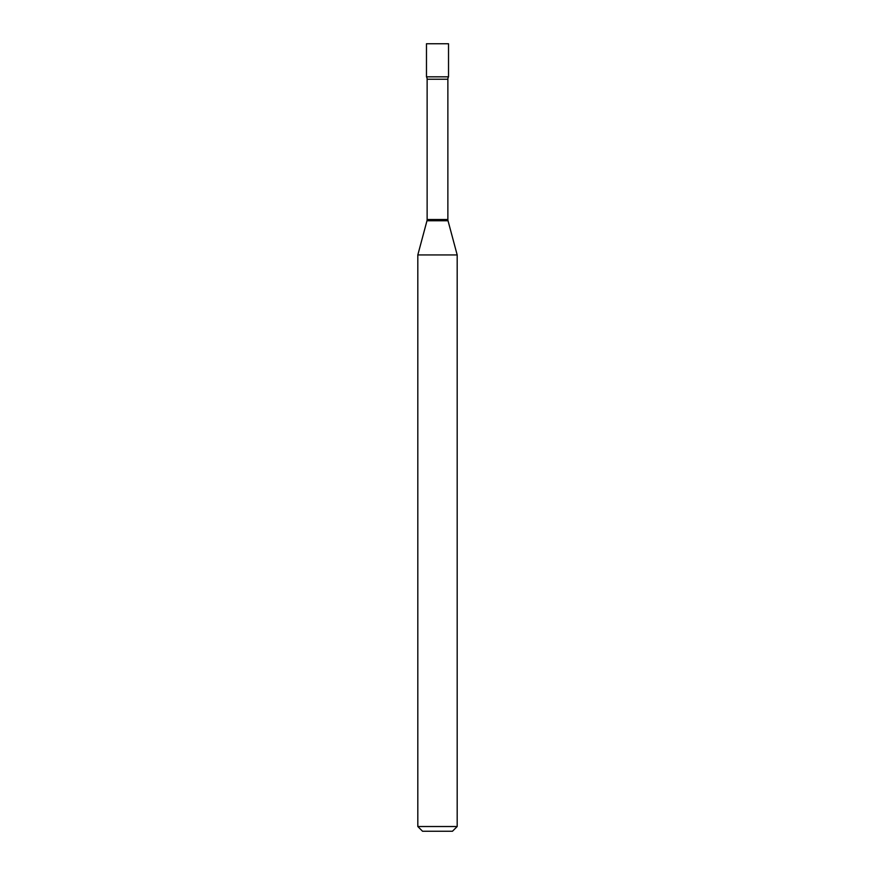 <?xml version="1.0" encoding="UTF-8"?>
<svg xmlns="http://www.w3.org/2000/svg" width="875" height="875" viewBox="0 0 875 875"><rect width="100%" height="100%" fill="white"/><g stroke="black" fill="none" stroke-linecap="round" stroke-linejoin="round"><path stroke-width="1.31" d="M417.812 254.942L457.188 254.942L448.022 220.752A4.725 4.725 0 0 1 447.869 219.527L447.869 79.231A4.725 4.725 0 0 1 448.525 76.825L448.525 43.75L426.475 43.75L426.475 76.825L448.525 76.825L426.475 76.825A4.725 4.725 0 0 1 427.131 79.231L427.131 219.527A4.725 4.725 0 0 1 426.978 220.752L417.812 254.942L417.812 826.525L457.188 826.525L452.463 831.25L422.537 831.25L417.812 826.525M457.188 254.942L457.188 826.525M447.869 79.231L427.131 79.231M447.869 219.527L427.131 219.527M448.022 220.752L426.978 220.752"/></g></svg>
